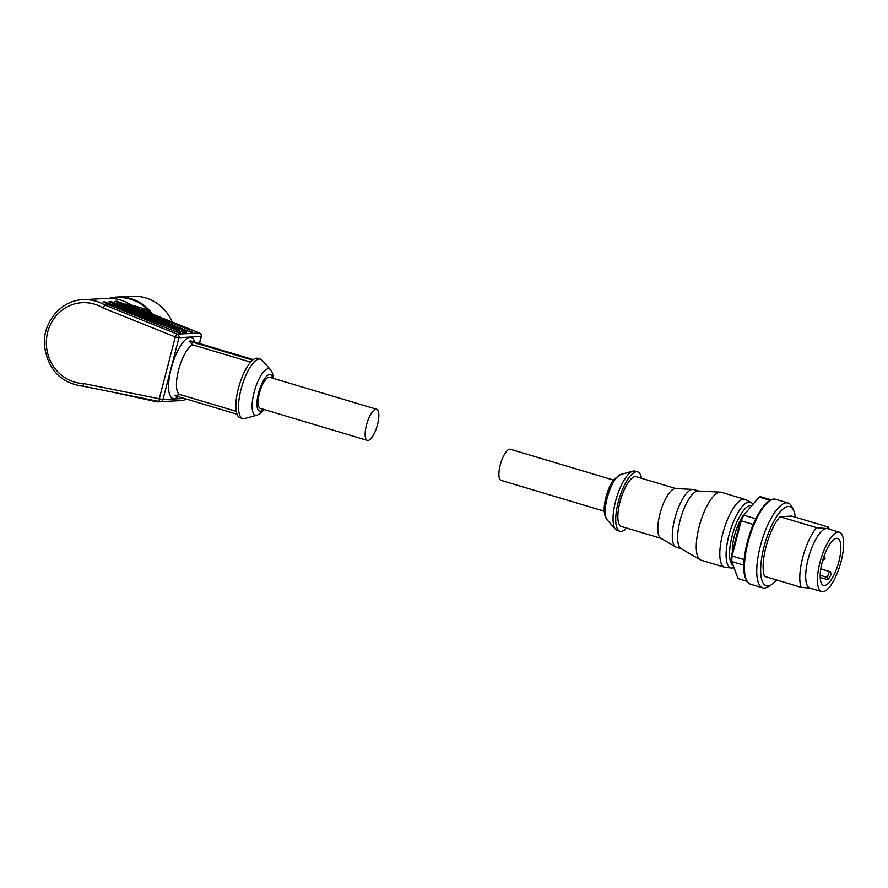 <?xml version="1.0" encoding="UTF-8"?>
<svg xmlns="http://www.w3.org/2000/svg" width="888" height="888" viewBox="0 0 888 888"><rect width="100%" height="100%" fill="white"/><g stroke="black" fill="none" stroke-linecap="round" stroke-linejoin="round"><path stroke-width="1.33" d="M732.367 552.025A24.797 8.048 -73.4 0 1 741.191 519.069M771.028 499.789L761.438 496.914A42.502 13.786 106.6 0 0 760.317 496.847A42.502 13.786 106.6 0 0 759.14 497.036L743.778 515.184A42.502 13.786 106.6 0 0 741.18 520.834L740.448 520.757L731.479 555.433L732.078 556.032A42.502 13.786 106.6 0 0 731.779 561.56L731.213 560.372A41.325 13.409 -73.4 0 1 731.479 555.433M795.315 517.193A41.325 13.409 106.6 0 0 793.617 510.356L792.052 506.993A44.278 14.363 106.6 0 0 788.111 503.019A44.278 14.363 106.6 0 0 786.446 502.819A44.278 14.363 106.6 0 0 760.961 543.767A44.278 14.363 106.6 0 0 762.737 587.856A44.278 14.363 106.6 0 0 764.402 588.056A44.278 14.363 106.6 0 0 768.231 586.702L771.383 584.748A41.325 13.409 106.6 0 0 776.545 579.964M839.415 532.223L827.638 528.704A30.991 10.057 106.6 0 0 826.473 528.56L816.605 527.672L779.953 516.705L791.674 516.106L828.315 527.061L826.473 528.56A30.991 10.057 106.6 0 0 808.635 557.22A30.991 10.057 106.6 0 0 809.878 588.089L821.655 591.608A30.991 10.057 106.6 0 0 822.821 591.741A30.991 10.057 106.6 0 0 840.659 563.081A30.991 10.057 106.6 0 0 839.415 532.223A30.991 10.057 106.6 0 0 838.25 532.079A30.991 10.057 106.6 0 0 820.412 560.75A30.991 10.057 106.6 0 0 821.655 591.608M793.617 510.356A41.325 13.409 106.6 0 0 788.389 506.46A41.325 13.409 106.6 0 0 763.98 546.964A41.325 13.409 106.6 0 0 767.809 586.013A41.325 13.409 106.6 0 0 771.383 584.748M827.971 579.764L827.749 577.566A3.541 1.154 -73.4 0 1 828.526 573.692A3.541 1.154 -73.4 0 1 830.247 571.717A3.541 1.154 -73.4 0 1 830.713 572.66L830.924 574.858A24.498 7.948 -73.4 0 1 827.971 579.764L820.201 577.444M824.43 585.492A24.498 7.948 106.6 0 0 838.538 562.837A24.498 7.948 106.6 0 0 837.551 538.439A24.498 7.948 106.6 0 0 836.629 538.339A24.498 7.948 106.6 0 0 822.532 560.994A24.498 7.948 106.6 0 0 823.509 585.392A24.498 7.948 106.6 0 0 824.43 585.492M613.508 480.086L510.411 449.261A16.239 5.261 106.6 0 0 500.21 465.101A16.239 5.261 106.6 0 0 501.11 480.375L604.206 511.188M743.578 499.189A35.42 11.489 -73.4 0 1 744.91 499.345A35.42 11.489 -73.4 0 1 745.554 499.6L751.026 502.419A34.288 11.122 -73.4 0 0 749.106 502.02A34.288 11.122 -73.4 0 0 728.859 535.619A34.288 11.122 -73.4 0 0 731.412 568.009L725.296 567.354A35.42 11.489 -73.4 0 1 724.608 567.221A35.42 11.489 -73.4 0 1 723.187 531.945A35.42 11.489 -73.4 0 1 743.578 499.189M724.608 567.221L701.065 560.173A35.42 11.489 -73.4 0 1 700.221 559.806A35.42 11.489 -73.4 0 1 700.022 523.554A35.42 11.489 -73.4 0 1 720.024 492.152A35.42 11.489 -73.4 0 1 720.457 492.152A35.42 11.489 -73.4 0 1 721.356 492.296L744.91 499.345M700.221 559.806L681.007 548.54A30.103 9.768 -73.4 0 1 680.841 517.726A30.103 9.768 -73.4 0 1 697.846 491.031A30.103 9.768 -73.4 0 1 698.212 491.02L720.457 492.152M681.351 548.74L676.379 547.252A30.103 9.768 -73.4 0 1 675.657 546.941A30.103 9.768 -73.4 0 1 675.49 516.117A30.103 9.768 -73.4 0 1 692.496 489.421A30.103 9.768 -73.4 0 1 692.851 489.421A30.103 9.768 -73.4 0 1 693.628 489.554L698.601 491.042M675.657 546.941L660.716 538.172A25.974 8.425 -73.4 0 1 660.572 511.588A25.974 8.425 -73.4 0 1 675.246 488.555A25.974 8.425 -73.4 0 1 675.557 488.555L692.851 489.421M661.016 538.35L621.378 526.495A25.974 8.425 -73.4 0 1 620.335 500.632A25.974 8.425 -73.4 0 1 635.286 476.612A25.974 8.425 -73.4 0 1 636.263 476.723L675.901 488.567M626.628 528.06A30.991 10.057 -73.4 0 1 621.101 531.435A30.991 10.057 -73.4 0 1 619.946 531.302A30.991 10.057 -73.4 0 1 618.692 500.444A30.991 10.057 -73.4 0 1 636.53 471.772A30.991 10.057 -73.4 0 1 637.695 471.917A30.991 10.057 -73.4 0 1 641.513 478.288M619.946 531.302L617.271 530.502A30.991 10.057 -73.4 0 1 615.539 529.348A30.991 10.057 -73.4 0 1 616.516 497.924A30.991 10.057 -73.4 0 1 632.944 471.128A30.991 10.057 -73.4 0 1 633.854 470.973A30.991 10.057 -73.4 0 1 635.02 471.106L637.695 471.917M816.605 527.672A35.42 11.489 106.6 0 0 802.652 557.819A35.42 11.489 106.6 0 0 801.176 587.323L811.044 588.222M779.953 516.705A35.42 11.489 106.6 0 0 766 546.864A35.42 11.489 106.6 0 0 764.524 576.368L801.176 587.323M828.315 527.061L829.348 529.204M731.213 560.372L738.05 578.599L746.697 581.185M753.224 524.442L741.18 520.834L732.078 556.032L744.089 559.618M770.018 500.288L759.14 497.036L743.778 515.184L755.799 518.781M743.744 565.134L731.779 561.56L738.05 578.599M740.448 520.757A41.325 13.409 -73.4 0 1 742.768 515.706M367.343 440.381L260.339 408.391A16.239 5.261 -73.4 0 1 259.44 393.118A16.239 5.261 -73.4 0 1 269.641 377.278L376.645 409.268A16.239 5.261 -73.4 0 1 377.544 424.542A16.239 5.261 -73.4 0 1 367.343 440.381A16.239 5.261 -73.4 0 1 366.455 425.108A16.239 5.261 -73.4 0 1 376.645 409.268M250.616 362.126L192.818 344.855L189.066 341.103L191.087 341.003L253.302 359.607M199.7 333.111A2.953 0.921 111.9 0 0 199.567 333.011A2.953 0.921 111.9 0 0 199.434 332.989L177.256 334.132L104.973 305.117A43.39 40.77 -93 0 0 86.758 299.667A43.39 40.77 -93 0 0 83.117 299.678L107.315 298.435A43.39 40.77 -93 0 1 110.956 298.412A43.39 40.77 -93 0 1 132.578 306.116M128.083 304.34L124.52 304.107M185.059 398.668A2.953 2.775 87 0 1 182.628 400.532L160.451 401.676A2.953 2.775 -93 0 1 159.796 401.631A2.953 0.977 -78.6 0 1 159.707 401.62L159.707 401.62A2.953 0.977 -78.6 0 1 159.23 400.821A2.953 0.977 -78.6 0 1 159.285 398.779L83.25 383.472L83.339 385.536L83.96 386.369L159.629 401.598M83.339 385.536L83.96 386.369L83.339 385.536M83.25 383.472A40.437 38.006 87 0 1 47.697 332.112A40.437 38.006 87 0 1 102.808 307.847L104.973 305.117L109.013 304.906A43.39 40.77 -93 0 0 102.964 301.987L175.236 329.603A5.905 5.55 87 0 1 178.455 332.789L109.013 304.906M102.808 307.847L175.28 336.941A2.953 0.921 -68.1 0 1 176.257 334.976A2.953 0.921 -68.1 0 1 177.256 334.132A2.953 2.775 -93 0 1 178.965 337.684L201.321 336.485A2.953 2.953 0 0 0 199.567 333.011L189.932 329.137M159.651 322.777A14.164 1.931 -160.7 0 1 159.662 322.733A14.164 1.931 -160.7 0 1 159.818 322.566L161.006 321.101L162.293 321.156L161.838 322.455A14.164 1.931 -160.7 0 1 177.167 326.884A14.164 1.931 -160.7 0 1 186.413 332.09A14.164 1.931 -160.7 0 1 186.402 332.101M185.681 332.412L186.524 332.367A5.905 5.55 -93 0 0 186.347 331.99L185.681 332.412A14.164 1.931 -160.7 0 1 185.525 332.423A14.164 1.931 -160.7 0 1 185.359 332.434L184.338 332.101A5.905 5.55 87 0 1 184.504 332.478L184.238 332.367A14.164 1.931 -160.7 0 1 179.809 331.49M161.838 323.609A14.164 1.931 -160.7 0 1 175.125 327.35A14.164 1.931 -160.7 0 1 185.592 332.423M273.548 378.443L272.327 372.594L270.585 369.774L262.226 360.295A30.991 10.057 106.6 0 0 260.495 359.141L257.82 358.341A30.991 10.057 106.6 0 0 238.35 388.578A30.991 10.057 106.6 0 0 240.06 417.726L242.735 418.526A30.991 10.057 106.6 0 0 244.822 418.514L257.009 415.184L260.051 413.753L264.247 409.557M260.495 359.141A30.991 10.057 106.6 0 0 241.025 389.377A30.991 10.057 106.6 0 0 242.735 418.526M159.818 322.566L115.063 304.595L112.421 304.728M115.063 304.595A43.39 40.77 -93 0 0 109.013 301.676L160.273 321.267M121.112 304.284A43.39 40.77 -93 0 0 115.063 301.365L117.072 301.254L189.355 328.882A5.905 5.55 -93 0 1 192.574 332.057L190.554 332.168L121.112 304.284L118.47 304.418M152.592 314.141A44.278 41.603 87 0 0 130.858 298.623A44.278 41.603 87 0 0 117.56 297.014L109.135 298.379A44.278 41.603 87 0 1 117.56 297.014L132.279 296.259A44.278 41.603 87 0 1 172.283 322.055M130.569 304.728L145.754 309.268A42.502 39.938 87 0 1 149.106 312.743M140.781 309.401L145.754 309.268M164.868 401.443A5.905 5.55 87 0 1 164.014 401.565L166.034 401.465A5.905 5.55 -93 0 0 166.889 401.343M185.359 332.434L184.504 332.478M164.014 401.565A5.905 5.55 87 0 1 163.159 401.531M170.918 401.132A5.905 5.55 87 0 1 170.063 401.254L172.083 401.143A5.905 5.55 -93 0 0 172.938 401.032M115.063 301.365L187.335 328.982A5.905 5.55 87 0 1 190.554 332.168M170.063 401.254A5.905 5.55 87 0 1 169.208 401.221M159.474 401.576A5.905 5.55 87 0 1 157.964 401.876L159.984 401.776A5.905 5.55 -93 0 0 160.839 401.654M157.964 401.876A5.905 5.55 87 0 1 156.577 401.764L113.187 392.252M178.455 332.789L180.475 332.678A5.905 5.55 -93 0 0 177.256 329.504L104.973 301.887L102.964 301.987M162.293 321.156L111.022 301.565L109.013 301.676M236.985 414.197L174.958 395.648L179.975 394.527L236.241 411.344L179.964 394.527A25.974 8.425 106.6 0 0 179.975 394.527L179.953 394.516M189.066 341.103L252.647 360.117M824.941 558.175L824.797 558.741L824.941 558.175M747.996 542.535A44.278 14.363 106.6 0 0 750.438 584.182C742.712 579.709 741.658 565.723 747.252 542.224C752.747 522.377 759.773 508.769 768.342 501.387C771.383 499.278 773.87 498.601 775.801 499.334A44.278 14.363 106.6 0 0 774.136 499.145A44.278 14.363 106.6 0 0 747.996 542.535M733.077 565.434A31.38 10.179 -73.4 0 1 732.067 536.23A31.38 10.179 -73.4 0 1 751.392 505.516M615.539 529.348L607.17 519.869A24.176 7.837 -73.4 0 1 607.181 498.035A24.176 7.837 -73.4 0 1 620.745 474.458L632.944 471.128M732.034 568.02A34.288 11.122 -73.4 0 1 731.412 568.009L733.943 567.798M820.19 575.313L827.749 577.566M192.818 344.855A25.974 8.425 106.6 0 0 178.532 370.096A25.974 8.425 106.6 0 0 179.964 394.527M194.661 342.069A31.879 10.345 106.6 0 0 183.86 341.303A31.879 10.345 106.6 0 0 171.162 368.598A31.879 10.345 106.6 0 0 178.344 396.659M127.162 303.974L186.169 327.661M190.154 329.259L199.434 332.989A2.953 2.775 87 0 1 201.143 336.541L199.356 343.467M83.883 386.358L159.707 401.62A2.953 2.953 0 0 0 160.451 401.676A2.953 2.775 -93 0 0 162.97 399.533L159.285 398.779L175.28 336.941L178.965 337.684L162.97 399.533L184.26 398.435M270.585 369.774A24.176 7.837 106.6 0 0 254.057 392.463A24.176 7.837 106.6 0 0 257.009 415.184M272.749 378.21A19.07 6.183 106.6 0 0 266.411 376.468A19.07 6.183 106.6 0 0 258.475 393.162A19.07 6.183 106.6 0 0 263.447 409.313M151.271 313.619A43.69 41.048 -93 0 0 130.514 299.201A43.69 41.048 -93 0 0 111.244 298.435M189.355 328.882L187.335 328.982M177.256 329.504L175.236 329.603M824.308 555.455L825.096 558.53L822.621 560.661M750.438 584.182L762.737 587.856M752.846 503.796L751.026 502.419M620.745 474.458L614.119 479.287C612.775 480.785 609.035 486.047 605.894 497.269C603.252 507.992 603.685 515.528 607.17 519.869M775.801 499.334L788.111 503.019M820.801 568.897L830.247 571.717M187.879 328.316L127.472 304.062M199.511 343.523L201.321 336.485M83.117 299.678C60.839 300.211 42.213 322.71 44.522 346.098C48.074 369.985 61.205 383.416 83.927 386.369M182.628 400.532A2.953 2.953 0 0 0 185.204 398.712"/></g></svg>
